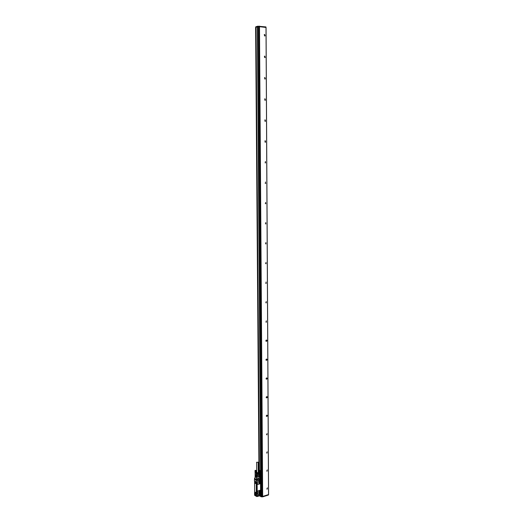 <?xml version="1.0" encoding="UTF-8"?>
<svg xmlns="http://www.w3.org/2000/svg" width="523" height="523" viewBox="0 0 523 523"><rect width="100%" height="100%" fill="white"/><g stroke="black" fill="none" stroke-linecap="round" stroke-linejoin="round"><path stroke-width="0.78" d="M258.741 481.755L259.245 482.082L259.173 481.153M258.748 482.971L259.526 482.363L259.513 481.01M259.245 482.082L258.793 482.605M258.741 481.637L258.793 483.141L259.369 483.344L260.023 482.69L259.97 481.173L259.388 480.97L258.78 481.533M258.944 483.376L260.101 482.389L259.846 480.957M260.121 481.513L259.565 480.885L258.695 481.945L259.251 483.468L260.127 482.409L260.094 481.487M257.466 484.03L257.447 481.506L257.917 480.82L260.192 480.147L260.578 483.089L260.108 483.775L257.832 484.448L257.44 484.017L257.421 481.487L257.898 480.8L260.376 480.192M256.525 494.595L256.329 494.882L254.642 493.483M257.931 479.689L256.29 480.33L256.355 482.173L256.211 480.441L254.557 479.12M254.583 478.244L254.564 479.101L254.564 478.27M255.041 479.186L254.688 479.179L254.917 478.127L255.015 479.133L254.557 478.323L255.015 478.244M254.609 481.075L254.616 493.339L256.29 494.666L256.277 482.356L254.596 481.068M257.917 479.807L258.016 478.473L257.97 479.964L256.342 480.454L254.838 479.245M257.885 479.82L257.041 480.075L257.015 477.054L259.186 476.414L259.192 477.257L259.911 476.845M255.139 478.95L257.041 480.075M254.544 493.653L254.551 494.549L256.414 495.843M260.009 479.042L259.088 479.63L258.957 478.323L258.016 478.473L258.846 478.231M259.839 479.231L259.826 477.068L259.231 477.1L259.859 476.845M258.944 478.767L258.963 479.48M258.597 477.087L258.251 476.976L258.597 477.087M255.538 477.198L255.172 477.002L255.525 477.094M260.598 479.937L260.709 493.83L260.663 493.196L259.964 493.902L257.898 494.529L257.506 491.587L257.976 490.901L260.461 490.273M260.67 493.862L260.147 493.941M260.487 476.178L260.467 476.597M256.329 494.882L256.335 495.778L254.551 494.549M254.57 493.503L256.46 494.804L256.466 495.791L258.087 495.281L258.061 496.229M259.205 476.276L259.192 477.257M260.716 494.366L260.493 493.921M260.049 479.741L260.487 479.787M256.512 480.029L256.571 475.943L257.074 475.982L257.002 476.937L255.557 476.25M260.14 478.931L260.519 479.068M256.662 482.134L256.773 494.379M257.545 494.124L257.525 491.607L257.996 490.914L260.153 490.247L260.637 490.639L260.493 493.254M257.695 494.47L257.525 494.111M258.774 492.928L259.31 493.542L260.206 492.483L259.663 490.966L258.767 492.025L258.774 492.928M256.597 482.435L256.695 494.143M254.433 480.892L256.224 482.088L254.433 480.892L254.498 479.153M256.368 494.627L256.695 494.444M255.322 495.091L255.329 495.647L256.192 496.242L256.355 495.843M256.78 495.758L256.786 496.118L256.185 495.699L256.277 496.307M257.414 496.17L257.754 496.36L257.878 495.824L256.911 496.164M259.048 475.4L259.218 476.27L258.99 475.198L256.571 475.943L255.773 475.427L255.989 474.995M257.898 475.394L256.551 475.27L256.335 474.76L255.989 475.119L255.995 472.204M257.408 475.446L256.871 475.603L256.1 474.904M257.447 475.459L257.434 473.701L258.545 473.446L258.689 475.087L258.545 473.446M257.728 475.446L257.715 473.688M258.427 472.766L257.532 473.361L256.558 472.779M256.335 474.76L256.322 472.988L258.27 472.87L258.257 472.524M256.322 472.988L256.538 473.518L257.434 473.701M258.813 493.156L259.258 491.228M259.055 470.386L259.905 470.484L259.924 472.197M259.866 470.608L259.271 470.713L259.284 472.387L259.179 470.693L259.231 472.38M259.813 470.406L258.963 470.491L259.048 472.308M259.316 470.72L259.362 472.419L259.362 470.72M259.303 470.648L259.316 472.413M259.349 470.654L259.33 472.393M259.415 470.726L259.375 472.4M259.395 470.654L259.408 472.419L259.467 470.72M259.441 470.654L259.428 472.4M259.513 470.72L259.48 472.4M259.486 470.654L259.5 472.419L259.611 470.707M259.565 470.713L259.624 472.406L259.656 470.7M259.526 470.654L259.526 472.393M259.571 470.648L259.539 472.419M259.611 470.641L259.624 472.38M259.702 470.687L259.67 472.374M259.741 470.674L259.709 472.361M259.774 470.661L259.853 472.302L259.839 470.628M259.624 472.406L259.807 470.641M259.898 470.569L259.911 472.243M259.264 470.641L259.192 472.367M259.14 470.68L259.153 472.354L259.101 470.667M259.068 470.654L259.114 472.341M259.133 472.367L259.042 475.315M259.009 470.615L259.088 472.341M258.963 470.556L255.61 27.353L259.225 470.295M259.003 470.465L255.629 27.34M255.91 470.51L255.963 472.243L255.91 470.51M255.943 470.569L255.348 470.674L255.361 472.354L255.263 470.661L255.316 472.341M255.95 470.432L255.054 470.439L255.989 470.51M255.401 470.68L255.401 472.38L255.446 470.687M255.387 470.615L255.401 472.38M255.433 470.622L255.414 472.361M255.499 470.687L255.459 472.361M255.479 470.622L255.492 472.387L255.544 470.687M255.518 470.622L255.512 472.361M255.597 470.687L255.61 472.361L255.649 470.68M255.564 470.622L255.584 472.387L255.695 470.674M255.61 470.615L255.564 472.361M255.655 470.608L255.662 472.354M255.74 470.661L255.708 472.347M255.695 470.602L255.708 472.367L255.825 470.641M255.78 470.654L255.825 472.334L255.924 470.589M255.858 470.622L255.871 472.302L255.891 470.608M255.995 470.465L256.009 472.164M255.348 470.608L255.276 472.334M255.217 470.648L255.061 472.197M255.185 470.635L255.25 472.341L255.093 470.582M255.152 470.615L255.185 472.315L255.119 470.602M255.074 470.563L255.139 476.911L255.525 477.087M255.041 470.504L255.054 472.177M255.041 470.478L255.054 472.151M256.76 462.365L258.179 462.182L256.76 462.365M255.394 470.314L255.74 470.386L255.401 470.465M259.31 470.354L259.656 470.419L259.31 470.497M256.806 472.57L258.257 472.7L258.179 462.188M259.885 470.589L259.892 472.262M259.8 472.341L259.911 476.93M256.728 472.544L256.538 472.87L258.349 473.027L258.355 472.674L258.676 473.335M259.316 492.143L258.807 492.666M258.813 493.032L259.611 492.405L259.604 491.097M257.198 496.523L256.773 496.523M255.244 492.744L255.538 493.176L255.433 492.189L255.244 492.744M255.165 483.095L255.446 483.527L255.642 482.964L255.355 482.539L255.165 483.095M258.852 493.215L259.441 493.411L260.068 492.836L259.571 492.496M258.852 491.62L259.467 491.051L260.062 491.254L260.068 492.836M256.545 472.903L258.447 472.884M256.558 495.987L257.022 496.549L257.414 496.013M256.682 496.052L256.348 495.824L256.682 496.052M259.009 493.444L260.173 492.457L259.931 491.038M258.892 475.028L258.682 474.518M257.591 475.453L258.591 475.172M256.394 475.172L256.381 473.413M256.551 475.27L256.538 473.518M255.348 493.026L255.708 493.163L255.623 492.339L255.348 493.026M255.263 483.383L255.623 483.514L255.538 482.683L255.263 483.383M256.767 491.247L257.192 490.692L257.146 485.102L256.715 484.756L256.767 491.247L257.192 490.692M256.989 484.795L257.159 490.672M256.826 494.51L256.8 491.267M256.728 482.245L256.747 484.775M257.623 484.39L257.44 484.017M260.774 494.405L257.421 26.81L255.917 27.255M260.768 496.111L260.153 495.693M261.206 496.386L261.082 496.772L259.709 495.83M265.946 26.948L265.946 27.451L265.9 26.928L257.885 26.196L255.754 26.797L255.773 27.294M268.462 494.621L268.443 495.02L262.69 496.843L261.212 496.778M262.657 496.458L259.493 26.673L266.057 27.477L268.58 494.555L262.657 496.458L262.101 496.157L258.878 26.817L259.349 26.68L262.526 496.445M257.421 26.81L261.049 496.379L262.101 496.157M261.049 496.379L260.768 495.497M260.192 495.68L260.768 496.072M259.401 470.269L256.061 27.248L259.362 470.269M256.107 27.255L257.408 26.869M257.408 26.823L260.755 494.398M257.885 26.196L257.715 26.725M261.18 496.392L257.859 26.719L258.878 26.817M259.519 26.15L259.349 26.68M267.175 397.558L267.168 396.748M264.677 35.995L264.259 34.629L264.671 34.472L265.089 35.839L264.677 35.995M264.801 57.615L264.396 56.255L264.795 56.111L265.194 57.465L264.801 57.615M264.926 79.045L264.533 77.692L264.913 77.548L265.305 78.901L264.926 79.045M265.043 100.285L264.671 98.939L265.037 98.801L265.409 100.154L265.043 100.285M265.161 121.343L264.808 119.996L265.154 119.872L265.507 121.218L265.161 121.343M265.285 142.21L264.945 140.877L265.272 140.759L265.612 142.093L265.285 142.21M265.403 162.901L265.39 161.463L265.403 162.901M265.521 183.416L265.507 181.984L265.521 183.416M265.632 203.754L265.625 202.336L265.632 203.754M265.749 223.916L265.743 222.51L265.749 223.916M265.861 243.908L265.854 242.509L265.861 243.908M265.972 263.723L265.965 262.343L265.972 263.723M266.089 283.381L266.076 282.008L266.089 283.381M266.2 302.869L266.187 301.51L266.2 302.869M266.305 322.194L266.299 320.847L266.305 322.194M266.416 341.356C265.71 341.094 265.684 340.656 266.325 340.042L266.41 340.022C267.116 340.283 267.142 340.721 266.501 341.336L266.416 341.356M266.527 360.36C265.815 360.099 265.795 359.661 266.462 359.053L266.514 359.04C267.227 359.301 267.246 359.739 266.58 360.347L266.527 360.36M266.632 379.208C265.919 378.94 265.906 378.508 266.593 377.9L266.625 377.894C267.338 378.168 267.351 378.6 266.658 379.201L266.632 379.208M266.737 397.905L266.737 397.905C266.017 397.63 266.017 397.192 266.73 396.597L266.73 396.597C267.449 396.872 267.456 397.303 266.737 397.905L266.246 397.67M266.841 416.439L266.815 416.445C266.122 416.164 266.135 415.726 266.835 415.151L266.867 415.144C267.554 415.425 267.547 415.857 266.841 416.439L266.344 416.21M266.946 434.829L266.998 433.534L266.946 434.829M267.05 453.068L267.129 451.78L267.05 453.068M267.155 471.158L267.26 469.876L267.155 471.158M267.26 489.103L267.384 487.828L267.26 489.103M260.023 482.69L259.526 482.363M259.983 482.781L259.486 482.454M259.428 483.311L258.911 483.049M258.852 483.01L259.349 483.337M255.08 479.114L255.008 478.244M260.631 494.529L259.186 494.98L260.631 494.529L260.474 493.928M258.087 495.281L256.453 495.837L258.035 495.333L257.878 496.399M255.544 477.244L255.538 476.348M255.139 479.133L255.119 476.969M260.317 493.974L260.663 494.523M260.042 476.342L260.493 476.63L260.434 479.048L260.421 476.793L259.911 476.538M260.572 476.741L260.559 479.009L260.585 476.715L259.905 476.375M258.251 495.412L258.179 496.183M255.185 495L254.949 495.536M257.957 478.885L258.127 479.735L257.931 478.963M256.499 477.022L259.173 476.29L259.231 477.224M256.499 476.891L255.551 476.276L255.78 475.4M260.108 476.368L260.585 476.715L260.565 479.826M260.094 476.224L260.421 476.198M259.905 475.832L260.461 476.192L259.905 475.819M255.152 494.974L254.904 495.556M258.944 475.198L259.225 476.375M255.054 479.081L255.047 478.336M260.67 494.47L259.199 494.935L259.009 495.935L258.251 496.17M260.781 494.457L260.716 495.516L259.212 495.981M255.387 495.712L256.198 496.275L255.329 495.359M254.949 494.836L255.113 495.497M258.924 479.499L258.885 478.65L258.068 478.891L258.865 478.65L258.8 478.264M260.206 479.774L260.036 479.218M260.663 493.182L260.513 479.82L260.572 493.209M254.819 494.745L254.76 495.471M260.153 479.774L260.055 479.349M260.755 494.47L260.761 495.458L259.075 495.896M260.716 495.516L259.205 495.994M254.694 494.66L254.701 495.353M259.048 495.876L258.074 496.118M260.461 493.287L260.369 494.085L260.108 493.758M259.957 479.179L259.029 479.506M260.408 479.996L260.049 479.343L259.088 479.63M257.519 495.981L257.885 496.36L257.878 495.824L256.878 496.183M257.734 495.922L256.904 496.177M259.081 495.876L259.212 494.974M260.245 493.823L260.598 493.49L260.245 493.823M260.147 479.617L260.5 479.29L260.147 479.617M259.009 493.045L259.506 493.385M260.108 492.744L259.611 492.405M260.343 493.915L260.323 493.372M260.251 479.715L260.434 479.179M258.682 474.57L258.689 475.067M257.806 475.492L258.512 475.283M256.917 495.693L256.845 496.183M255.185 495.425L255.198 495.006M260.709 493.83L260.572 476.669M260.591 479.029L260.591 479.859M258.009 495.353L258.022 496.32M261.075 496.392L261.082 496.772M257.741 26.719L257.741 26.202M268.443 494.627L268.443 495.02M262.683 496.445L262.69 496.843M262.553 496.458L262.559 496.83M262.18 496.209L262.186 496.575M261.918 496.164L261.918 496.556M266.011 27.464L268.541 494.595M258.735 26.823L261.971 496.144M260.787 496.203L260.781 495.477M258.669 26.294L258.676 26.817M258.963 26.281L258.97 26.791M259.369 26.157L259.375 26.673M265.9 26.928L265.9 27.451M258.872 483.01L259.369 483.344M258.826 478.251L257.924 478.623L257.937 479.768M260.009 479.094L259.996 476.93M260.748 495.503L260.794 494.431M258.885 478.65L258.97 479.46M256.231 482.108L254.453 480.938M254.681 494.647L254.714 495.444M255.525 477.218L256.048 475.08M256.728 472.72L256.643 462.201M258.244 496.177L259.009 495.935M255.335 495.673L255.231 495.026M255.074 479.042L255.054 476.878M255.754 26.797L255.754 27.301M268.482 494.614L268.482 494.98M266.057 27.477L268.58 494.555M264.586 35.976L265.089 35.839M264.671 57.589L265.194 57.465M264.756 79.006L265.305 78.901M264.841 100.233L265.409 100.154M264.926 121.271L265.507 121.218M265.011 142.125L265.612 142.093M265.096 162.803L265.71 162.797M265.181 183.298L265.802 183.318M265.272 203.617L265.9 203.663M265.364 223.766L265.991 223.837M265.455 243.738L266.083 243.836M265.547 263.546L266.168 263.664M265.645 283.185L266.253 283.329M265.743 302.66L266.338 302.83M265.841 321.978L266.423 322.161M265.939 341.133L266.501 341.336M266.044 360.131L266.58 360.347M266.142 378.979L266.658 379.201M266.449 434.6L266.893 434.842M266.547 452.84L266.965 453.081M266.652 470.935L267.044 471.177M266.756 488.881L267.122 489.123"/></g></svg>
